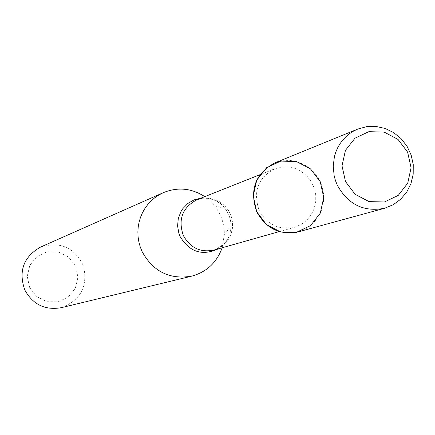 <?xml version="1.0" encoding="UTF-8"?>
<svg xmlns="http://www.w3.org/2000/svg" width="435" height="435" viewBox="0 0 435 435"><rect width="100%" height="100%" fill="white"/><g stroke="black" fill="none" stroke-linecap="round" stroke-linejoin="round"><path stroke-width="0.33" stroke-dasharray="2.17 1.63" d="M259.135 210.29C267.166 224.732 278.982 230.387 294.582 227.26L300.933 224.601L306.485 220.501L310.938 215.178L314.065 208.914L315.701 202.058L315.756 194.956L314.228 187.996L311.204 181.547L306.838 175.947L301.368 171.499L295.077 168.437L288.296 166.926L281.396 167.051L274.741 168.807C257.988 177.768 252.789 191.59 259.135 210.29M222.144 247.771L224.346 234.443C224.357 223.813 221.121 214.286 214.645 205.858L204.782 196.625M61.166 307.708C80.47 300.449 87.952 286.638 83.623 266.269C74.662 247.477 60.313 241.072 40.585 247.064M29.651 287.568L36.643 296.605L46.801 301.694L58.1 301.841L68.295 297.029L75.375 288.226L77.952 277.171L75.532 266.051L68.589 257.047L58.48 251.936L47.203 251.734L36.98 256.498L29.841 265.296L27.22 276.388L29.651 287.568M298.263 231.877L305.827 228.783L312.444 223.96L317.767 217.674L321.508 210.263L323.466 202.128L323.548 193.706L321.742 185.446L318.148 177.795L312.955 171.162L306.452 165.904L298.97 162.298L290.923 160.548L282.734 160.754L274.849 162.902M218.239 248.88C226.336 243.584 230.593 236.004 231.018 226.129C231.485 236.586 225.83 244.562 214.047 250.065L219.566 247.765L224.395 244.214L228.277 239.62L231.007 234.215L232.442 228.299L232.507 222.176L231.202 216.179L228.587 210.627L224.808 205.809L220.066 201.987L214.613 199.36L208.735 198.077L202.743 198.202L196.963 199.736C209.659 196.924 219.006 199.812 224.998 208.398C218.653 200.818 210.66 197.398 201.013 198.126M224.346 234.443L231.018 226.129L230.555 220.708L229.522 216.75L227.282 211.78L224.998 208.398L214.645 205.858M279.286 231.589L294.582 227.26M259.972 174.68L274.741 168.807"/><path stroke-width="0.65" d="M357.739 129.075L274.849 162.902C255.291 173.554 249.244 189.839 256.721 211.758L266.557 224.667L280.749 231.996L296.463 232.317L310.568 225.586L320.296 213.166L323.749 197.528L320.258 181.738L310.519 168.9L296.436 161.532L280.76 161.102L266.59 167.731L256.753 180.133L253.224 195.853L256.721 211.758C266.117 228.696 279.961 235.4 298.263 231.877L384.616 208.256L393.213 204.733L400.727 199.219L406.763 192.025L410.988 183.543L413.19 174.223L413.25 164.566L411.167 155.094L407.057 146.312L401.13 138.689L393.708 132.637L385.192 128.477L376.025 126.438L366.71 126.639L357.739 129.075L353.573 131.082L349.675 133.578L346.086 136.536L342.862 139.912L340.05 143.67L337.68 147.753L335.787 152.114L334.401 156.682L333.215 166.219L334.178 175.849L335.456 180.541L337.25 185.06C348.005 204.521 363.796 212.258 384.616 208.256M204.782 196.625C191.552 188.148 177.746 186.822 163.359 192.645L159.009 194.885L154.936 197.62L151.201 200.818L147.851 204.434L144.931 208.419L142.473 212.731L140.516 217.304L139.086 222.089L138.2 227.021L137.868 232.029L138.102 237.053L138.89 242.029L140.228 246.895L142.093 251.577C153.174 271.636 169.715 279.825 191.704 276.149C206.658 272.011 216.804 262.55 222.144 247.771M163.359 192.645L40.585 247.064C23.528 256.84 18.265 271.146 24.795 289.976C32.864 304.516 44.99 310.427 61.166 307.708L191.704 276.149M345.493 181.574L355.161 194.342L369.081 201.617L384.464 201.976L398.259 195.38L407.747 183.157L411.08 167.731L407.622 152.136L398.047 139.439L384.23 132.126L368.88 131.658L355.031 138.161L345.433 150.369L342.024 165.871L345.493 181.574M259.972 174.68L196.963 199.736C182.406 207.5 177.866 219.425 183.331 235.52C190.264 247.945 200.497 252.795 214.047 250.065L279.286 231.589M201.013 198.126L194.053 199.877L187.833 203.482L182.809 208.675L180.862 211.753L178.279 218.593L177.589 225.928L178.85 233.22L180.188 236.678C189.6 252.082 202.286 256.15 218.239 248.88"/></g></svg>

